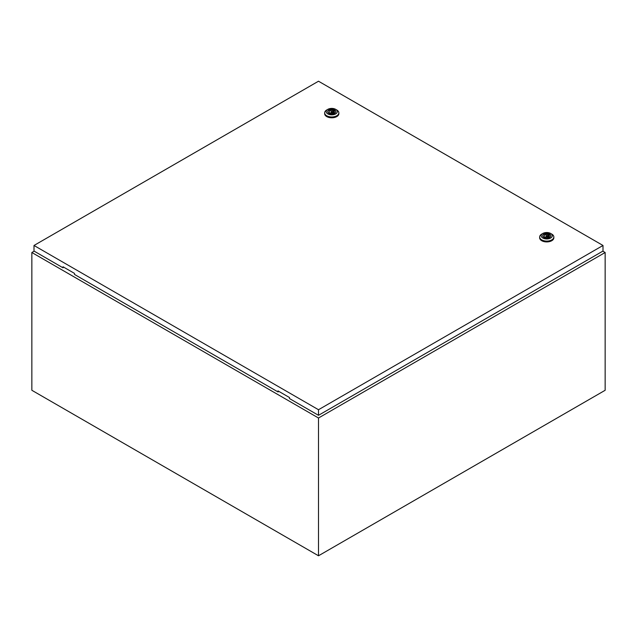 <?xml version="1.0" encoding="UTF-8"?>
<svg xmlns="http://www.w3.org/2000/svg" width="637" height="637" viewBox="0 0 637 637"><rect width="100%" height="100%" fill="white"/><g stroke="black" fill="none" stroke-linecap="round" stroke-linejoin="round"><path stroke-width="0.96" d="M34.183 251.161L31.85 252.507L318.5 418.007L605.15 252.507L602.817 251.161M605.15 252.507L605.15 390.282L318.5 555.783L31.85 390.282L31.85 252.507M318.5 418.007L318.5 555.783M331.224 112.231A0.756 0.438 0 0 0 332.299 111.61A0.756 0.438 0 0 0 331.224 112.231M336.774 109.978L335.699 109.357L336.774 109.978A7.095 4.093 180 0 1 338.852 112.868A7.095 4.093 180 0 1 334.473 116.651A7.095 4.093 180 0 1 326.741 115.767A7.095 4.093 180 0 1 324.663 112.868A7.095 4.093 180 0 1 326.741 109.978L327.816 109.357A5.574 3.217 180 0 1 335.699 109.357L335.699 109.357A5.574 3.217 180 0 1 335.699 113.904A5.574 3.217 180 0 1 327.816 113.904A5.574 3.217 180 0 1 327.816 109.357M338.852 112.868L338.852 113.697A7.095 4.093 180 0 1 334.473 117.479A7.095 4.093 180 0 1 326.741 116.595A7.095 4.093 180 0 1 324.663 113.697L324.663 112.868M327.689 111.778A4.077 2.357 180 0 1 330.316 109.715A4.077 2.357 180 0 1 334.64 110.257A4.077 2.357 180 0 1 335.826 111.778M328.875 113.29A4.077 2.357 180 0 1 327.681 111.626A4.077 2.357 180 0 1 330.197 109.453A4.077 2.357 180 0 1 334.64 109.962A4.077 2.357 180 0 1 335.834 111.626A4.077 2.357 180 0 1 333.318 113.808A4.077 2.357 180 0 1 328.875 113.29M330.396 113.219A2.636 1.521 0 0 0 333.055 113.243A2.636 1.521 0 0 0 334.393 111.921A2.636 1.521 0 0 0 334.011 111.133L334.536 110.83L333.119 110.615A2.636 1.521 0 0 0 330.46 110.591A2.636 1.521 0 0 0 329.122 111.921A2.636 1.521 0 0 0 329.504 112.701L328.979 113.004L330.396 113.219M334.011 112.701L334.011 111.133M329.504 113.306L329.504 112.701M333.119 113.219L333.119 110.615M333.637 112.988L333.637 110.312M546.212 236.351A0.756 0.438 0 0 0 547.287 235.73A0.756 0.438 0 0 0 546.212 236.351M551.761 234.097L550.687 233.476L551.761 234.097A7.095 4.093 180 0 1 553.84 236.996A7.095 4.093 180 0 1 549.46 240.778A7.095 4.093 180 0 1 541.729 239.886A7.095 4.093 180 0 1 539.65 236.996A7.095 4.093 180 0 1 541.729 234.097L542.804 233.476A5.574 3.217 180 0 1 550.687 233.476L550.687 233.476A5.574 3.217 180 0 1 550.687 238.023A5.574 3.217 180 0 1 542.804 238.023A5.574 3.217 180 0 1 542.804 233.476M553.84 236.996L553.84 237.816A7.095 4.093 180 0 1 549.46 241.606A7.095 4.093 180 0 1 541.729 240.714A7.095 4.093 180 0 1 539.65 237.816L539.65 236.996M542.676 235.897A4.077 2.357 180 0 1 545.304 233.835A4.077 2.357 180 0 1 549.627 234.376A4.077 2.357 180 0 1 550.814 235.897M543.863 237.418A4.077 2.357 180 0 1 542.668 235.754A4.077 2.357 180 0 1 545.184 233.572A4.077 2.357 180 0 1 549.627 234.09A4.077 2.357 180 0 1 550.822 235.754A4.077 2.357 180 0 1 548.306 237.927A4.077 2.357 180 0 1 543.863 237.418M545.383 237.346A2.636 1.521 0 0 0 548.043 237.362A2.636 1.521 0 0 0 549.381 236.04A2.636 1.521 0 0 0 548.998 235.252L549.524 234.957L548.107 234.735A2.636 1.521 0 0 0 545.447 234.719A2.636 1.521 0 0 0 544.109 236.04A2.636 1.521 0 0 0 544.492 236.829L543.966 237.123L545.383 237.346M548.998 236.829L548.998 235.252M544.492 237.426L544.492 236.829M548.107 237.346L548.107 234.735M547.549 237.49A2.636 1.521 0 0 0 547.502 237.482L547.502 236.04M545.989 236.04L545.989 237.497A2.636 1.521 0 0 0 545.941 237.49M548.624 237.107L548.624 234.44M34 245.476L318.5 409.726L603 245.476L318.5 81.218L34 245.476L34 251.058L63.023 267.819L63.023 266.784L74.489 273.4L74.489 274.436L278.011 391.938L278.552 391.628M603 245.476L603 251.058L318.5 415.316L289.477 398.555L289.477 397.52L278.011 390.903L278.011 391.938M318.5 409.726L318.5 415.316M63.557 267.094L63.023 267.819M278.544 391.214L278.544 391.628M332.514 113.378L332.514 111.921M331.001 113.378L331.001 111.921"/></g></svg>
